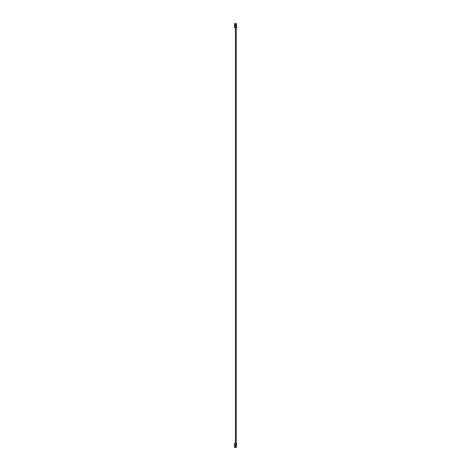 <?xml version="1.0" encoding="UTF-8"?>
<svg xmlns="http://www.w3.org/2000/svg" width="471" height="471" viewBox="0 0 471 471"><rect width="100%" height="100%" fill="white"/><g stroke="black" fill="none" stroke-linecap="round" stroke-linejoin="round"><path stroke-width="0.71" d="M235.735 25.146L235.777 25.834M234.947 25.976L234.699 24.239L235.005 24.145L235.005 24.798L234.764 24.145L235.918 24.033L235.5 24.033L235.983 24.103L236.259 24.934L236.259 23.621L234.741 23.621L234.741 24.151M234.741 24.357L234.741 25.976M236.259 25.864L236.259 25.146M236.259 23.621L236.678 26.876L235.912 26.876M235.235 25.976L234.322 25.976L234.322 27.571L235.841 27.571L235.841 26.323L236.212 26.046M236.33 25.976L235.512 26.046M235.841 27.571L235.912 26.323M236.678 26.876L236.678 27.571L235.912 27.571M234.741 23.621L236.33 23.55M234.67 25.976L234.67 23.55M235.394 25.976L236.277 26.046M235.983 24.869L236.33 25.146L235.323 25.146L235.005 24.798M235.235 24.998L235.394 25.982M235.641 25.834L236.207 25.834L235.641 25.834M235.394 24.951L235.235 25.352M235.394 26.029L235.376 25.352M234.864 24.751L234.699 24.239L234.935 24.798M235.918 24.033L235.429 24.092M235.641 446.826L235.029 446.755L235.641 446.826M235.029 446.755L234.947 445.024M235.777 445.024L235.694 446.755M236.678 444.124L236.678 443.429L235.841 443.429L235.841 444.677L236.466 444.677L236.678 444.124L235.912 444.124M236.33 445.024L236.33 447.45L236.259 445.024M234.741 445.024L234.741 447.379L236.259 447.379M236.33 447.45L234.67 447.45L234.67 445.024M235.912 444.677L235.912 443.429M235.841 443.429L234.322 443.429L234.322 445.024L234.393 443.429M236.183 445.024L234.393 445.024M234.393 25.976L234.393 27.571M235.223 24.145L235.223 24.798M236.236 443.429L236.236 27.571M235.459 443.429L235.459 27.571"/></g></svg>
